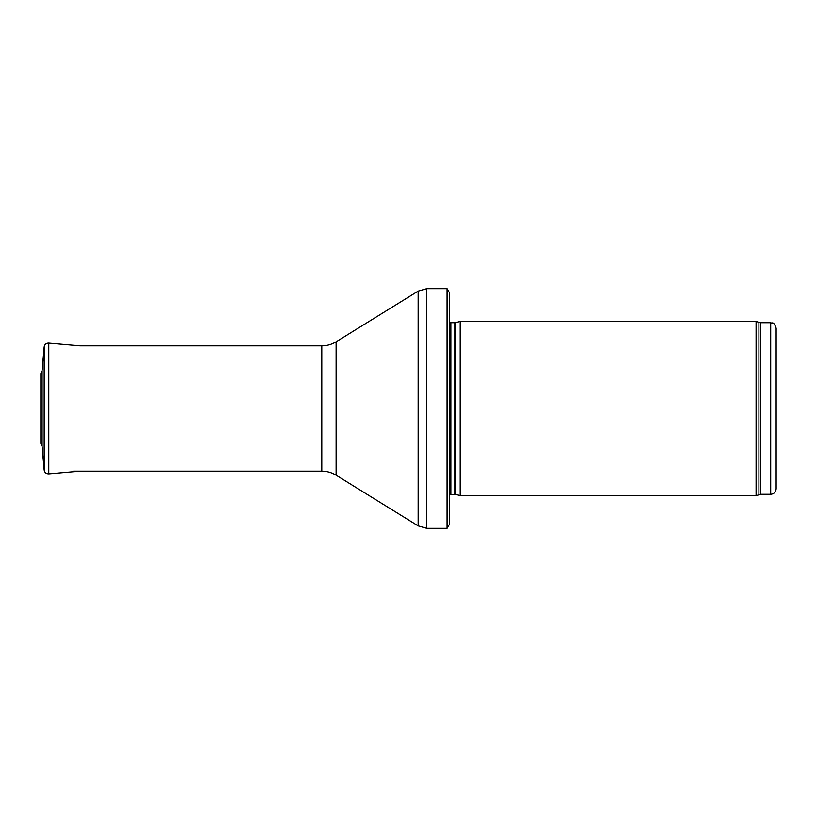 <?xml version="1.0" encoding="UTF-8"?>
<svg xmlns="http://www.w3.org/2000/svg" width="817" height="817" viewBox="0 0 817 817"><rect width="100%" height="100%" fill="white"/><g stroke="black" fill="none" stroke-linecap="round" stroke-linejoin="round"><path stroke-width="1.23" d="M770.707 494.285L770.707 322.715C772.361 323.879 773.362 320.478 776.15 328.158L776.15 488.842C775.823 492.151 774.016 493.958 770.707 494.285L760.77 494.285L756.072 495.643L460.247 495.643L460.247 321.357L756.072 321.357L756.072 495.643M455.437 494.356L455.437 322.644L454.875 322.715L454.875 494.285L460.247 495.643M454.875 494.285L449.35 494.928M447.103 528.323L447.103 288.677L449.35 292.486L449.35 524.514L447.103 528.323L426.76 528.323L418.171 525.893L336.104 475.198C331.712 472.522 326.933 471.164 321.786 471.133L73.53 471.133M321.786 471.133L321.786 345.867L80.127 345.867L48.785 343.14C46.171 343.15 44.629 344.437 44.169 346.99L44.169 470.01L42.086 446.501L40.881 443.008M44.169 470.01C44.639 472.573 46.171 473.85 48.785 473.86L48.785 343.14L48.019 343.14C45.803 343.487 44.516 344.764 44.169 346.99L42.086 370.499L42.086 446.501M42.086 370.499L40.85 373.502L40.85 443.498M770.707 322.715L760.77 322.715L760.77 494.285M760.77 322.715L758.911 322.388L758.911 494.612M454.875 322.715L450.902 322.715L450.902 494.285M447.103 288.677L426.76 288.677L426.76 528.323M321.786 345.867C326.933 345.836 331.712 344.478 336.104 341.802L418.171 291.107L418.171 525.893M336.104 341.802L336.104 475.198M758.911 322.388L756.072 321.357M455.437 322.644L460.247 321.357M450.902 322.715L449.35 322.072M418.171 291.107L426.76 288.677M48.785 473.86L80.127 471.133"/></g></svg>
